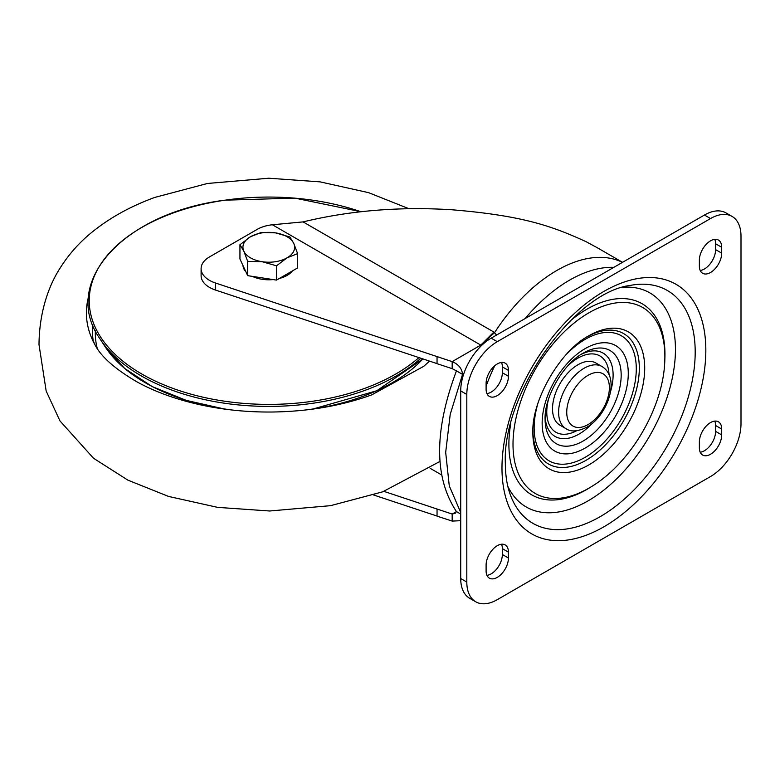 <?xml version="1.0" encoding="UTF-8"?>
<svg xmlns="http://www.w3.org/2000/svg" width="780" height="780" viewBox="0 0 780 780"><rect width="100%" height="100%" fill="white"/><g stroke="black" fill="none" stroke-linecap="round" stroke-linejoin="round"><path stroke-width="1.17" d="M486.106 383.302L486.106 389.161A15.795 9.116 120 0 0 489.382 396.396A15.795 9.116 120 0 0 501.55 392.165A15.795 9.116 120 0 0 508.443 376.262L508.443 370.402A15.795 9.116 120 0 0 505.177 363.168A15.795 9.116 120 0 0 492.999 367.399A15.795 9.116 120 0 0 486.106 383.302M501.52 362.466A15.795 9.116 -60 0 1 502.349 366.883L502.349 372.752A15.795 9.116 -60 0 1 486.944 393.578M501.52 544.225A15.795 9.116 -60 0 1 502.349 548.642L502.349 554.502A15.795 9.116 -60 0 1 486.944 575.338M486.106 570.921A15.795 9.116 120 0 0 489.382 578.155A15.795 9.116 120 0 0 501.55 573.924A15.795 9.116 120 0 0 508.443 558.022L508.443 552.162A15.795 9.116 120 0 0 505.177 544.928A15.795 9.116 120 0 0 492.999 549.159A15.795 9.116 120 0 0 486.106 565.061L486.106 570.921M714.773 239.343A15.795 9.116 -60 0 1 715.611 243.76L715.611 249.629A15.795 9.116 -60 0 1 700.196 270.455M721.705 247.28A15.795 9.116 120 0 0 718.429 240.045A15.795 9.116 120 0 0 706.261 244.276A15.795 9.116 120 0 0 699.367 260.179L699.367 266.038A15.795 9.116 120 0 0 702.634 273.273A15.795 9.116 120 0 0 714.812 269.041A15.795 9.116 120 0 0 721.705 253.139L721.705 247.28L715.611 243.76M721.705 434.899L721.705 429.039A15.795 9.116 120 0 0 718.429 421.805A15.795 9.116 120 0 0 706.261 426.036A15.795 9.116 120 0 0 699.367 441.938L699.367 447.798A15.795 9.116 120 0 0 702.634 455.032A15.795 9.116 120 0 0 714.812 450.801A15.795 9.116 120 0 0 721.705 434.899L715.611 431.379L715.611 425.519A15.795 9.116 -60 0 0 714.773 421.102M715.611 431.379A15.795 9.116 -60 0 1 700.196 452.215M741 236.135L741 423.755A43.085 24.872 -60 0 1 710.531 476.531L497.279 599.654A43.085 24.872 -60 0 1 475.732 601.78A43.085 24.872 -60 0 1 466.81 582.065L466.81 394.446A43.085 24.872 -60 0 1 497.279 341.669L710.531 218.546A43.085 24.872 -60 0 1 732.079 216.421A43.085 24.872 -60 0 1 741 236.135M732.079 216.421L725.985 212.901A43.085 24.872 120 0 0 704.438 215.036L491.185 338.159A43.085 24.872 120 0 0 460.717 390.926L460.717 578.545A43.085 24.872 120 0 0 469.638 598.27L475.732 601.78M613.821 267.345A133.565 77.113 120 0 0 569.498 280.186A133.565 77.113 120 0 0 525.174 318.532M494.744 365.752A133.565 77.113 120 0 0 486.106 386.207M460.717 512.518L449.27 485.862L445.682 452.38L450.216 414.356L462.55 374.39C461.994 368.569 458.543 364.309 452.176 361.618L215.504 283.013A28.724 16.585 180 0 1 201.103 268.642A28.724 16.585 180 0 1 209.508 256.912L257.244 229.359A28.724 16.585 180 0 1 272.386 224.767L303.089 221.9C349.937 210.561 399.428 206.505 451.561 209.742C522.844 215.572 552.094 226.151 585.946 241.624L597.451 247.835M437.044 509.106L437.044 516.136L452.176 521.089L452.176 514.059L383.916 491.371M441.587 474.932L430.16 468.322M439.91 461.467L382.639 491.839L330.584 505.664L269.675 510.998L217.659 507.37L168.519 496.421L127.881 480.139L93.541 458.269L59.943 420.888L46.166 391.014L39 344.604C39.302 310.138 49.764 284.135 59.953 268.31C68.835 254.202 79.706 242.014 92.557 231.738C110.165 217.561 130.962 206.105 154.937 197.379L207.47 183.466L268.788 178.22L320.102 181.867L368.599 192.66L409.071 208.767M373.591 494.978L437.044 516.048M463.827 373.649L462.55 374.39L456.456 370.87C434.031 430.726 434.031 477.623 456.456 511.583L460.717 514.049M456.456 511.583L455.198 513.279L452.176 514.059L456.456 511.592M452.176 521.089L459.508 520.748L460.717 519.831M496.587 335.039L493.867 332.046L480.792 345.091L452.176 361.618L452.176 368.648L456.456 370.87M437.044 356.665L437.044 363.694L452.176 368.648M201.103 268.642L201.103 275.671A28.724 16.585 0 0 0 215.504 290.053L437.044 363.607M622.45 262.373A136.432 78.77 -60 0 0 556.783 270.494A136.432 78.77 -60 0 0 494.637 332.563L480.792 345.091L272.386 224.767M481.055 345.218L481.582 345.491M303.089 221.9L493.867 332.046M566.046 428.698L559.952 425.188A35.899 20.729 120 0 1 554.453 396.415A35.899 20.729 120 0 1 577.912 364.777A35.899 20.729 -60 0 1 595.861 362.993L601.955 366.512A35.899 20.729 -60 0 0 584.005 368.296A35.899 20.729 120 0 0 560.547 399.935A35.899 20.729 120 0 0 566.046 428.698C570.911 432.091 577.853 431.594 586.872 427.206C607.474 415.73 621.017 377.949 601.955 366.512M429.565 361.12L423.696 366.346L371.836 394.836C341.416 405.863 307.954 411.596 271.44 412.025C249.873 412.181 228.881 410.329 208.465 406.477C180.814 401.135 156.868 392.866 136.617 381.673C115.255 369.115 101.468 357.006 95.267 345.345A182.393 105.3 180 0 1 95.267 345.345A182.393 105.3 180 0 1 88.579 296.654A182.393 105.3 180 0 0 95.267 345.345L93.21 340.86M292.412 270.933A25.847 14.927 180 0 1 279.279 278.509M273.117 279.581A25.847 14.927 180 0 1 252.291 276.364M245.895 271.801A25.847 14.927 180 0 1 243.818 268.729A25.847 14.927 180 0 1 242.951 265.473M297.619 253.627L297.619 267.92L276.51 280.108L247.679 275.652L239.947 258.999L239.947 244.705L243.818 251.14A25.847 14.927 180 0 1 250.507 236.73A25.847 14.927 180 0 1 275.476 232.859A25.847 14.927 180 0 1 293.758 243.418A25.847 14.927 180 0 1 287.06 257.829A25.847 14.927 180 0 1 262.09 261.7L276.51 265.814L287.06 257.829L297.619 253.627L293.758 243.418L289.897 236.974L275.476 232.859L261.056 232.518L250.507 236.73L239.947 244.705M243.818 251.14A25.847 14.927 0 0 0 262.09 261.7L247.679 261.349L243.818 251.14M247.679 275.652L247.679 261.349M276.51 280.108L276.51 265.814M508.443 370.402L502.349 366.883M502.349 372.752L508.443 376.262M502.349 554.502L508.443 558.022M508.443 552.162L502.349 548.642M715.611 249.629L721.705 253.139M721.705 429.039L715.611 425.519M576.596 430.765A44.031 25.418 -60 0 1 546.77 412.064A44.031 25.418 -60 0 1 548.525 399.155M567.606 366.113A44.031 25.418 -60 0 1 609.014 374.615M581.09 354.422A48.097 27.768 -60 0 1 613.109 375.141A48.097 27.768 -60 0 1 610.525 391.628M592.088 423.569A48.097 27.768 -60 0 1 545.152 416.676M621.173 375.141A53.8 31.063 120 0 0 583.128 353.184C563.53 363.548 544.264 396.913 545.093 419.065A53.8 31.063 120 0 0 583.128 441.031A53.8 31.063 120 0 0 621.173 375.141M542.149 423.169A60.908 35.168 120 0 0 585.215 448.042A60.908 35.168 120 0 0 628.28 373.444A60.908 35.168 120 0 0 585.215 348.582A60.908 35.168 120 0 0 542.149 423.169M566.933 353.798A72.228 41.701 -60 0 1 636.285 368.823A72.228 41.701 -60 0 1 585.215 457.275A72.228 41.701 -60 0 1 534.144 427.791A72.228 41.701 -60 0 1 537.527 404.742M587.018 336.843A75.26 43.456 -60 0 1 639.317 368.092A75.26 43.456 -60 0 1 586.56 459.995A75.26 43.456 -60 0 1 532.886 430.609M644.709 368.082A79.092 45.659 120 0 0 588.344 336.053C560.206 351 531.736 400.306 532.857 432.149A79.092 45.659 120 0 0 532.857 432.656A79.092 45.659 120 0 0 588.783 464.948A79.092 45.659 120 0 0 644.709 368.082M664.872 356.626A107.386 62 -60 0 1 664.813 360.253C663.683 406.38 631.439 462.228 592.049 486.272A107.386 62 -60 0 1 513.006 444.298A107.386 62 -60 0 1 588.939 312.78A107.386 62 -60 0 1 664.872 356.626M664.813 360.253L664.892 357.971A110.36 63.716 120 0 0 664.95 354.237A110.36 63.716 120 0 0 570.121 320.999M510.715 423.891A110.36 63.716 120 0 0 508.892 444.346A110.36 63.716 120 0 0 590.119 487.481L592.049 486.272M622.713 287.284A123.611 71.36 -60 0 1 675.451 349.489A123.611 71.36 -60 0 1 605.748 488.563A123.611 71.36 -60 0 1 507.809 486.291M695.194 352.034A134.443 77.62 120 0 0 630.074 285.451C574.509 292.373 502.164 393.071 505.342 463.252C505.382 474.815 506.902 484.926 509.906 493.584A134.443 77.62 120 0 0 615.293 506.532A134.443 77.62 120 0 0 695.194 352.034M501.979 467.941A144.144 83.226 120 0 0 603.905 526.792A144.144 83.226 120 0 0 705.832 350.259A144.144 83.226 120 0 0 603.905 291.408A144.144 83.226 120 0 0 501.979 467.941M710.531 218.546L704.438 215.036M491.185 338.159L497.279 341.669M466.81 394.446L460.717 390.926M460.717 578.545L466.81 582.065M215.504 283.013L215.504 290.053M588.062 375.326A30.157 17.413 120 0 0 566.738 412.269A30.157 17.413 120 0 0 588.062 424.583A30.157 17.413 -60 0 0 609.385 387.64A30.157 17.413 -60 0 0 588.062 375.326M93.259 341.016A176.309 101.79 180 0 1 92.83 325.026M97.334 348.689A173.462 100.152 180 0 1 95.384 330.808M360.886 211.741A179.556 103.662 0 0 0 224.903 200.207A179.556 103.662 0 0 0 94.672 326.06A179.556 103.662 0 0 0 312.663 401.252A179.556 103.662 0 0 0 418.918 357.591M420.859 358.225A180.278 104.081 180 0 1 312.839 403.26A180.278 104.081 180 0 1 100.152 339.125C60.031 282.731 123.425 212.921 224.835 200.177L294.898 198.13L361.013 211.721M225.049 409.149L186.264 400.394L152.168 386.568L124.673 368.452L105.339 347.051A174.73 100.883 0 0 0 231.972 409.997M305.594 409.997A174.73 100.883 0 0 0 311.483 409.207A174.73 100.883 0 0 0 422.906 358.907L376.798 390.751L312.526 409.149M596.992 247.572L622.538 262.314M460.717 520.045L459.508 520.748M105.339 347.051L100.152 339.125"/></g></svg>
